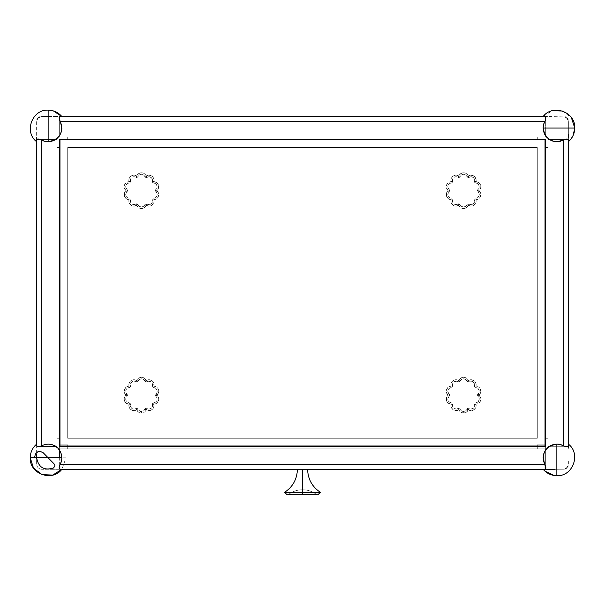 <?xml version="1.0" encoding="UTF-8"?>
<svg xmlns="http://www.w3.org/2000/svg" width="605" height="605" viewBox="0 0 605 605"><rect width="100%" height="100%" fill="white"/><g stroke="black" fill="none" stroke-linecap="round" stroke-linejoin="round"><path stroke-width="0.45" stroke-dasharray="3.02 2.27" d="M59.645 116.523L545.355 116.523L545.355 136.98L545.355 116.523L59.645 116.523L59.645 136.98L545.355 136.98L545.355 116.523L59.645 116.523L59.645 136.98L59.645 116.523L545.355 116.523L545.355 136.98L59.645 136.98L545.355 136.98L59.645 136.98L59.645 116.523L61.854 116.523L59.812 116.614L59.101 118.02L61.498 124.932L61.846 128.426L61.294 131.898L59.645 135.482L61.294 131.898L61.846 128.426L61.498 124.932L60.273 121.643L544.727 121.643L543.547 124.736L543.146 128.033L545.355 128.033M59.184 117.362L59.434 119.745M39.854 116.894L38.947 117.362L41.753 116.523L57.694 116.523L48.143 116.523L48.143 110.133L48.143 116.523L48.143 110.133L48.143 116.523L41.753 116.523L51.629 116.523L40.807 116.614L41.753 116.523L38.954 117.362L37.48 118.83L38.13 118.028L38.947 117.362L37.472 118.845L36.64 121.643L36.64 141.736L36.64 121.643L37.48 118.83L37.018 119.714M36.64 446.293L36.64 139.536L57.089 139.536L57.089 446.293L57.089 139.536L57.089 446.293L36.64 446.293L36.64 139.536L57.089 139.536L36.64 139.536L57.089 139.536L57.089 446.293L48.544 444.093L45.042 444.448L50.291 444.259L55.599 446.293L57.089 446.293L36.64 446.293L36.64 139.536L36.64 446.293L36.64 140.156L37.472 139.074L41.753 140.156L41.753 445.673L45.042 444.448L39.854 446.505L41.753 445.673L41.753 140.156L44.853 141.336L48.143 141.736L51.629 141.29L55.599 139.536L51.629 141.29L48.143 141.736L48.143 139.536M48.143 126.158L48.143 122.497M57.679 137.879L56.114 139.18M59.88 116.523L544.727 116.523L545.566 116.886L545.899 118.02L544.727 121.643L60.273 121.643L59.804 120.69M545.188 469.215L543.154 469.298L545.188 469.215L545.899 467.809L543.502 460.897L543.154 457.403L543.706 453.931L545.355 450.347L545.355 469.298L545.355 139.536L59.645 139.536L59.645 446.293L545.355 446.293L545.355 139.536L59.645 139.536L59.645 450.347L61.4 454.317L61.854 457.796L66.036 457.796L61.854 469.298L39.862 468.935L38.145 467.809L37.003 466.084L36.64 461.086L37.003 466.077L38.13 467.801L39.854 468.935L61.854 469.298L41.753 469.298L39.854 468.935L38.13 467.801L37.003 466.077L36.64 464.186L36.64 446.059M37.472 446.755L38.13 446.845L37.472 446.755M36.731 446.135L36.64 445.673L36.731 446.135M36.64 454.317L36.64 464.186C36.965 467.279 38.675 468.988 41.753 469.298L61.854 469.298C52.476 482.049 29.471 474.131 30.25 457.796L36.64 457.796L36.64 461.086L36.64 457.796L30.25 457.796L48.143 457.796M59.645 450.347L59.645 139.536L545.355 139.536L59.645 139.536L545.355 139.536L545.355 469.298L545.355 139.536L545.355 446.293L59.645 446.293L59.645 139.536L59.645 446.293L545.355 446.293L59.645 446.293L545.355 446.293L545.355 139.536L59.645 139.536L545.355 139.536L59.645 139.536L545.355 139.536L545.355 446.293L545.355 139.536L59.645 139.536L59.645 469.298L545.355 469.298L59.645 469.298L545.355 469.298L59.645 469.298L59.645 139.536L59.645 446.293L59.645 139.536L59.645 446.293L545.355 446.293L545.355 139.536L545.355 450.347L543.706 453.931L543.154 457.403L543.502 460.897L544.727 464.186L60.273 464.186L61.453 461.086L61.854 457.796L61.4 454.317L60.084 451.058L57.982 448.252M545.355 469.298L556.857 469.298L556.857 475.689L556.857 469.298L555.103 469.298L564.193 469.215L555.103 469.298M567.997 119.752L568.36 121.643L567.52 118.83L565.146 116.894L566.855 118.02L568.269 120.69L568.36 134.771L568.36 128.033L574.75 128.033L568.36 128.033L568.36 137.585L568.269 120.697L567.528 118.845L566.03 117.355M568.36 139.763L568.36 137.585L568.36 141.736L572.912 135.936M545.816 468.467L545.566 466.084M568.269 139.695L566.87 138.984L563.247 140.156L563.247 445.673L560.147 444.493L556.857 444.093L553.371 444.539L549.4 446.293L553.371 444.539L556.857 444.093L556.857 446.293M556.857 459.671L556.857 475.689L556.857 444.093L560.147 444.493L563.247 445.673L563.247 140.156L559.958 141.381L556.456 141.729L552.993 141.177L549.4 139.536L552.993 141.177L556.456 141.729L559.958 141.381L566.053 139.067L567.997 139.324L566.87 138.984M547.283 447.987L548.886 446.649M568.36 139.536L547.911 139.536L547.911 446.293L568.36 446.293L568.36 139.536L568.36 446.293L547.911 446.293L568.36 446.293L547.911 446.293L547.911 139.536L568.36 139.536L547.911 139.536L547.911 446.293L547.911 139.536L568.36 139.536L568.36 446.293L568.36 141.736M558.725 128.033L574.75 128.033L543.146 128.033L543.6 131.512L543.252 126.369L545.196 120.69M544.152 133.183L544.916 134.771L544.152 133.183M545.355 135.482L545.702 135.996M302.5 469.298L302.5 492.311L284.607 492.311L302.5 492.311L284.607 492.311L302.5 492.311L302.5 469.298L297.388 469.298L307.612 469.298L302.5 469.298L302.5 492.311L320.393 492.311L302.5 492.311L320.393 492.311L302.5 492.311L302.5 494.86L302.5 492.311L284.607 492.311L302.5 492.311L302.5 469.298L307.612 469.298L297.388 469.298L307.612 469.298L302.5 469.298L307.612 469.298L302.5 469.298L302.5 492.311L320.393 492.311L302.5 492.311L302.5 494.86L302.5 494.353L316.302 494.353L302.5 494.353L316.302 494.353L302.5 494.353L302.5 494.86L302.5 492.311L284.607 492.311L320.393 492.311L302.5 492.311L302.5 494.86L302.5 494.353L288.698 494.353L302.5 494.353L302.5 489.755L302.5 494.353L288.698 494.353L302.5 494.353L302.5 489.755L302.5 494.353L316.302 494.353L302.5 494.353L316.302 494.353L302.5 494.353L302.5 494.86L302.5 494.353L288.698 494.353L302.5 494.353L288.698 494.353L302.5 494.353L302.5 494.86L302.5 489.755L302.5 494.353C320.31 494.353 320.31 494.353 302.5 494.353C320.31 494.353 320.31 494.353 302.5 494.353L302.5 489.755L302.5 494.353C320.31 494.353 320.31 494.353 302.5 494.353C320.31 494.353 320.31 494.353 302.5 494.353L288.698 494.353L302.5 494.353L288.698 494.353L302.5 494.353L302.5 494.86L302.5 492.311L284.607 492.311L320.393 492.311L302.5 492.311L320.393 492.311L302.5 492.311L302.5 469.298M133.939 175.208A5.112 5.112 0 0 0 128.994 181.606A5.112 5.112 0 0 1 133.939 175.208L131.686 175.73L129.893 177.189L128.925 179.292L128.994 181.606L126.165 182.665L124.433 185.13L124.184 186.635L124.388 188.147L126.052 190.658L124.388 193.177L124.433 196.186L126.165 198.652L130.476 200.096A3.577 3.577 0 0 0 133.939 204.581L133.939 206.116A5.112 5.112 0 0 1 128.994 199.71L129.122 202.728L130.93 205.14L133.788 206.108L138.121 204.747A3.577 3.577 0 0 0 141.449 207.023L141.449 208.551A5.112 5.112 0 0 1 136.692 205.307L138.568 207.666L141.449 208.551L144.33 207.666L147.038 204.014A3.577 3.577 0 0 0 148.966 204.581L148.966 206.116A5.112 5.112 0 0 1 146.213 205.307L149.117 206.108L151.968 205.14L153.776 202.728L153.912 199.71L155.402 199.4L157.784 197.555L158.722 194.689L158.518 193.177L156.854 190.658L158.518 188.147L158.472 185.13L156.733 182.665L153.912 181.606L153.972 179.292L153.012 177.189L151.22 175.73L148.966 175.208A5.112 5.112 0 0 0 146.213 176.01A5.112 5.112 0 0 1 148.966 175.208L146.213 176.01L146.213 177.545L144.784 176.569L146.213 176.01L145.45 174.694L142.962 172.992L141.449 172.765A5.112 5.112 0 0 0 136.692 176.01A5.112 5.112 0 0 1 141.449 172.765L139.944 172.992L137.456 174.694L136.692 176.01L136.692 177.545L135.868 177.303L136.692 176.01L133.939 175.208A5.112 5.112 0 0 1 136.692 176.01L135.868 177.303A3.577 3.577 0 0 0 130.476 181.22A1.535 1.535 0 0 1 129.084 183.141A3.577 3.577 0 0 0 127.02 189.478L126.052 190.658A5.112 5.112 0 0 1 128.994 181.606L129.084 183.141L128.994 181.606L130.476 181.22L128.994 181.606A5.112 5.112 0 0 1 136.692 176.01L138.121 176.569L136.692 177.545L136.692 176.01A5.112 5.112 0 0 1 146.213 176.01L144.784 176.569A3.577 3.577 0 0 0 138.121 176.569L136.692 176.01A5.112 5.112 0 0 0 133.939 175.208M456.034 175.208A5.112 5.112 0 0 0 451.088 181.606A5.112 5.112 0 0 1 456.034 175.208L453.78 175.73L451.988 177.189L451.027 179.292L451.088 181.606L448.267 182.665L446.528 185.13L446.278 186.635L446.482 188.147L448.146 190.658L446.482 193.177L446.528 196.186L448.267 198.652L452.57 200.096A3.577 3.577 0 0 0 456.034 204.581L456.034 206.116A5.112 5.112 0 0 1 451.088 199.71L451.224 202.728L453.032 205.14L455.883 206.108L460.216 204.747A3.577 3.577 0 0 0 463.551 207.023L463.551 208.551A5.112 5.112 0 0 1 458.787 205.307L460.67 207.666L463.551 208.551L466.432 207.666L469.132 204.014A3.577 3.577 0 0 0 471.061 204.581L471.061 206.116A5.112 5.112 0 0 1 468.308 205.307L471.212 206.108L474.07 205.14L475.878 202.728L476.006 199.71L477.504 199.4L479.886 197.555L480.816 194.689L480.612 193.177L478.948 190.658L480.612 188.147L480.816 186.635L479.886 183.769L478.835 182.665L476.006 181.606L476.075 179.292L474.297 176.357L471.061 175.208A5.112 5.112 0 0 0 468.308 176.01A5.112 5.112 0 0 1 471.061 175.208L468.308 176.01L468.308 177.545L466.878 176.569L468.308 176.01L467.544 174.694L465.056 172.992L463.551 172.765A5.112 5.112 0 0 0 458.787 176.01A5.112 5.112 0 0 1 463.551 172.765L462.038 172.992L459.55 174.694L458.787 176.01L458.787 177.545L457.962 177.303L458.787 176.01L456.034 175.208A5.112 5.112 0 0 1 458.787 176.01L457.962 177.303A3.577 3.577 0 0 0 452.57 181.22A1.535 1.535 0 0 1 451.179 183.141A3.577 3.577 0 0 0 449.122 189.478L448.146 190.658A5.112 5.112 0 0 1 451.088 181.606L451.179 183.141L451.088 181.606L452.57 181.22L451.088 181.606A5.112 5.112 0 0 1 458.787 176.01L460.216 176.569L458.787 177.545L458.787 176.01A5.112 5.112 0 0 1 468.308 176.01L466.878 176.569A3.577 3.577 0 0 0 460.216 176.569L458.787 176.01A5.112 5.112 0 0 0 456.034 175.208M456.034 379.713A5.112 5.112 0 0 0 451.088 386.111A5.112 5.112 0 0 1 456.034 379.713L453.78 380.235L451.988 381.702L451.027 383.804L451.088 386.111L448.267 387.17L446.528 389.635L446.278 391.14L446.482 392.653L448.146 395.171L446.482 397.682L446.528 400.699L448.267 403.164L452.57 404.609A3.577 3.577 0 0 0 456.034 409.086L456.034 410.621A5.112 5.112 0 0 1 451.088 404.223L451.224 407.233L453.032 409.645L455.883 410.621L460.216 409.252A3.577 3.577 0 0 0 463.551 411.529L463.551 413.064A5.112 5.112 0 0 1 458.787 409.819L460.67 412.171L463.551 413.064L466.432 412.171L469.132 408.526A3.577 3.577 0 0 0 471.061 409.086L471.061 410.621A5.112 5.112 0 0 1 468.308 409.819L471.212 410.621L474.07 409.645L475.878 407.233L476.006 404.223L478.835 403.164L480.567 400.699L480.816 399.194L480.612 397.682L478.948 395.171L480.612 392.653L480.816 391.14L479.886 388.274L478.835 387.17L476.006 386.111L476.075 383.804L474.297 380.863L471.061 379.713A5.112 5.112 0 0 0 468.308 380.522A5.112 5.112 0 0 1 471.061 379.713L468.308 380.522L468.308 382.05L466.878 381.082L468.308 380.522L467.544 379.199L465.056 377.497L463.551 377.27A5.112 5.112 0 0 0 458.787 380.522A5.112 5.112 0 0 1 463.551 377.27L462.038 377.497L459.55 379.199L458.787 380.522L458.787 382.05L457.962 381.808L458.787 380.522L456.034 379.713A5.112 5.112 0 0 1 458.787 380.522L457.962 381.808A3.577 3.577 0 0 0 452.57 385.725A1.535 1.535 0 0 1 451.179 387.646A3.577 3.577 0 0 0 449.122 393.984L448.146 395.171A5.112 5.112 0 0 1 451.088 386.111L451.179 387.646L451.088 386.111L452.57 385.725L451.088 386.111A5.112 5.112 0 0 1 458.787 380.522L460.216 381.082L458.787 382.05L458.787 380.522A5.112 5.112 0 0 1 468.308 380.522L466.878 381.082A3.577 3.577 0 0 0 460.216 381.082L458.787 380.522A5.112 5.112 0 0 0 456.034 379.713M133.939 379.713A5.112 5.112 0 0 0 128.994 386.111A5.112 5.112 0 0 1 136.692 380.522A5.112 5.112 0 0 1 141.449 377.27A5.112 5.112 0 0 0 136.692 380.522L136.692 382.05L135.868 381.808L136.692 380.522L135.868 381.808A3.577 3.577 0 0 0 130.476 385.725A1.535 1.535 0 0 1 129.084 387.646A3.577 3.577 0 0 0 127.02 393.984L126.052 395.171A5.112 5.112 0 0 1 128.994 386.111L129.084 387.646L128.994 386.111L130.476 385.725L128.994 386.111A5.112 5.112 0 0 1 136.692 380.522L138.121 381.082L136.692 382.05L136.692 380.522A5.112 5.112 0 0 1 146.213 380.522A5.112 5.112 0 0 1 148.966 379.713A5.112 5.112 0 0 0 146.213 380.522L146.213 382.05L144.784 381.082L146.213 380.522L144.784 381.082A3.577 3.577 0 0 0 138.121 381.082L136.692 380.522A5.112 5.112 0 0 0 133.939 379.713L131.686 380.235L129.893 381.702L128.925 383.804L128.994 386.111A5.112 5.112 0 0 0 126.052 395.171L127.02 393.984L127.02 396.351L126.052 395.171L127.02 396.351A3.577 3.577 0 0 0 129.084 402.688L128.994 404.223L130.476 404.609A3.577 3.577 0 0 0 133.939 409.086L133.939 410.621A5.112 5.112 0 0 1 128.994 404.223A5.112 5.112 0 0 1 126.052 395.171A5.112 5.112 0 0 0 128.994 404.223L129.084 402.688L130.476 404.609L128.994 404.223A5.112 5.112 0 0 0 133.939 410.621L133.939 409.086A3.577 3.577 0 0 0 135.868 408.526L136.692 409.819L138.121 409.252A3.577 3.577 0 0 0 141.449 411.529L141.449 413.064A5.112 5.112 0 0 1 136.692 409.819A5.112 5.112 0 0 1 133.939 410.621A5.112 5.112 0 0 0 136.692 409.819L135.868 408.526L138.121 409.252L136.692 409.819A5.112 5.112 0 0 0 141.449 413.064L141.449 411.529A3.577 3.577 0 0 0 144.784 409.252L146.213 409.819L147.038 408.526A3.577 3.577 0 0 0 148.966 409.086L148.966 410.621A5.112 5.112 0 0 1 146.213 409.819A5.112 5.112 0 0 1 141.449 413.064A5.112 5.112 0 0 0 146.213 409.819L144.784 409.252L147.038 408.526L146.213 409.819A5.112 5.112 0 0 0 148.966 410.621L148.966 409.086A3.577 3.577 0 0 0 152.43 404.609L153.912 404.223A5.112 5.112 0 0 1 148.966 410.621A5.112 5.112 0 0 0 153.912 404.223L152.43 404.609L153.821 402.688L153.912 404.223L153.821 402.688A3.577 3.577 0 0 0 155.878 396.351A1.535 1.535 0 0 1 155.878 393.984A3.577 3.577 0 0 0 153.821 387.646A1.535 1.535 0 0 1 152.43 385.725A3.577 3.577 0 0 0 147.038 381.808L146.213 382.05L146.213 380.522L147.038 381.808L146.213 380.522A5.112 5.112 0 0 1 153.912 386.111L152.43 385.725L153.912 386.111L153.821 387.646L153.912 386.111A5.112 5.112 0 0 1 156.854 395.171L155.878 393.984L156.854 395.171L155.878 396.351L156.854 395.171A5.112 5.112 0 0 1 153.912 404.223A5.112 5.112 0 0 0 156.854 395.171A5.112 5.112 0 0 0 153.912 386.111A5.112 5.112 0 0 0 148.966 379.713A5.112 5.112 0 0 1 153.912 386.111A5.112 5.112 0 0 1 156.854 395.171A5.112 5.112 0 0 1 153.912 404.223A5.112 5.112 0 0 1 146.213 409.819A5.112 5.112 0 0 1 136.692 409.819A5.112 5.112 0 0 1 128.994 404.223A5.112 5.112 0 0 1 126.052 395.171A5.112 5.112 0 0 1 128.994 386.111L126.165 387.17L124.433 389.635L124.388 392.653L126.052 395.171L124.388 397.682L124.184 399.194L125.114 402.06L126.165 403.164L128.994 404.223L129.122 407.233L130.93 409.645L133.788 410.621L136.692 409.819L138.568 412.171L139.944 412.837L142.962 412.837L145.45 411.135L146.213 409.819L149.117 410.621L151.968 409.645L153.776 407.233L153.912 404.223L156.733 403.164L158.472 400.699L158.722 399.194L158.518 397.682L156.854 395.171L158.518 392.653L158.722 391.14L157.784 388.274L156.733 387.17L153.912 386.111L153.609 382.693L152.195 380.863L148.966 379.713L146.213 380.522A5.112 5.112 0 0 0 141.449 377.27A5.112 5.112 0 0 1 146.213 380.522L144.33 378.163L141.449 377.27L138.568 378.163L136.692 380.522L133.939 379.713M36.64 445.673L36.64 140.156L36.64 141.01L37.003 139.324L38.13 138.984L36.996 139.324M545.816 117.362L545.899 118.051M59.434 116.886L565.146 116.894L547.162 116.523M61.854 457.796L61.453 461.086L59.184 466.992L59.434 468.935L59.184 466.992L60.273 464.186L544.727 464.186L545.196 465.139M565.146 468.935L564.193 469.215L566.046 468.467L567.52 466.992L566.046 468.467L564.193 469.215L556.857 469.298L556.857 475.689L556.857 469.298L565.146 468.935L566.87 467.801L568.269 465.139L566.855 467.809M568.36 464.186L568.36 460.08L568.36 464.186M567.982 466.115L567.528 466.984M565.176 116.901L566.87 118.028M564.193 139.695L565.13 139.324M564.193 446.135L566.87 446.845L568.004 446.505M568.269 446.135L568.36 445.673L568.269 446.135M568.36 446.694L568.36 448.108M153.821 402.688L155.795 401.947L157.013 400.223L157.043 398.113L155.319 395.171L156.854 392.721L157.134 390.633L155.795 388.387L152.672 387.018L152.331 383.623L150.615 381.649L148.535 381.271L145.76 381.982L143.468 379.426L141.449 378.806L139.437 379.426L137.146 381.982L132.782 381.437L130.786 383.131L130.234 387.018L127.549 388.092L126.097 389.62L125.863 392.221L127.579 395.171L125.863 398.113L125.893 400.223L127.103 401.947L130.234 403.316L130.688 406.999L132.359 408.723L134.446 409.048L137.169 408.36L139.899 411.173L142.508 411.37L145.737 408.36L148.966 409.086L151.227 408.284L152.468 406.227L152.505 403.611L153.821 402.688M59.971 139.853L545.029 139.853L545.029 445.976L59.971 445.976L59.971 139.853L545.029 139.853L59.971 139.853L59.971 445.976L59.971 139.853L545.029 139.853L545.029 445.976L59.971 445.976L545.029 445.976L545.029 139.853L545.029 445.976L59.971 445.976L59.971 139.853L59.971 445.976L545.029 445.976L545.029 139.853L59.971 139.853L545.029 139.853L545.029 445.976L59.971 445.976L59.971 139.853M67.7 448.849L545.355 448.849L545.355 444.826L545.355 448.849L545.355 444.826L537.3 444.826L537.3 448.849L537.3 444.826L537.3 448.849L537.3 444.826L545.355 444.826L545.355 448.849L60.923 448.849L60.923 469.298L60.923 448.849L60.923 469.298L544.077 469.298L544.077 448.849L544.077 469.298L544.077 448.849L544.077 469.298L60.923 469.298L60.923 448.849L544.077 448.849L544.077 469.298L60.923 469.298L544.077 469.298L544.077 448.849L544.077 469.298L60.923 469.298L60.923 448.849L60.923 469.298L60.923 448.849L60.923 469.298L544.077 469.298L544.077 448.849L59.645 448.849L59.645 444.826L59.645 448.849L59.645 444.826L67.7 444.826L67.7 448.849L67.7 444.826L67.7 448.849L67.7 444.826L59.645 444.826L59.645 448.849L67.7 448.849M545.355 438.239L545.355 147.582L545.355 438.239L545.355 147.582L547.911 147.582L547.911 438.239L547.911 147.582L547.911 438.239L545.355 438.239L547.911 438.239L547.911 147.582L545.355 147.582L547.911 147.582L545.355 147.582L545.355 438.239L547.911 438.239L545.355 438.239M59.645 438.239L59.645 147.582L59.645 438.239L57.089 438.239L59.645 438.239L59.645 147.582L57.089 147.582L57.089 438.239L59.645 438.239L57.089 438.239L57.089 147.582L59.645 147.582L57.089 147.582L59.645 147.582L59.645 438.239M537.3 139.536L67.7 139.536L537.3 139.536L67.7 139.536L67.7 136.98L537.3 136.98L67.7 136.98L537.3 136.98L537.3 139.536L537.3 136.98L67.7 136.98L67.7 139.536L67.7 136.98L67.7 139.536L537.3 139.536L537.3 136.98L537.3 139.536M59.971 116.523L59.971 136.98L59.971 116.523L545.029 116.523L545.029 136.98L59.971 136.98L59.971 116.523L59.971 136.98L545.029 136.98L545.029 116.523L545.029 136.98L545.029 116.523L59.971 116.523M59.971 136.98L545.029 136.98L59.971 136.98M568.36 445.976L547.911 445.976L568.36 445.976L568.36 139.853L547.911 139.853L547.911 445.976L568.36 445.976L547.911 445.976L547.911 139.853L568.36 139.853L547.911 139.853L568.36 139.853L568.36 445.976M547.911 139.853L547.911 445.976L547.911 139.853M568.36 134.771L568.36 137.585M54.881 116.523L57.694 116.523M543.502 469.298L545.12 469.298L543.502 469.298M550.119 469.298L545.12 469.298M36.814 446.293L40.429 446.293L36.814 446.293M40.807 446.135L38.13 446.845M48.143 116.523L48.143 141.736L44.853 141.336L39.869 139.324M39.854 139.316L40.807 139.695M57.089 445.976L57.089 139.853L57.089 445.976L36.64 445.976L36.64 139.853L57.089 139.853L57.089 445.976L57.089 139.853L36.64 139.853L57.089 139.853L36.64 139.853L36.64 445.976L57.089 445.976M57.089 438.239L57.089 147.582L57.089 438.239M36.64 139.853L36.64 445.976L36.64 139.853M537.3 147.582L537.3 438.239L67.7 438.239L67.7 147.582L537.3 147.582L67.7 147.582L67.7 438.239L537.3 438.239L67.7 438.239L67.7 147.582L537.3 147.582L537.3 438.239L537.3 147.582L537.3 438.239L67.7 438.239L67.7 147.582L537.3 147.582L537.3 438.239L67.7 438.239L537.3 438.239L537.3 147.582L67.7 147.582L537.3 147.582L67.7 147.582L67.7 438.239L67.7 147.582L67.7 438.239L537.3 438.239L537.3 147.582L537.3 438.239L67.7 438.239L67.7 147.582L537.3 147.582M545.355 444.826L537.3 444.826L545.355 444.826M544.077 469.298L60.923 469.298L544.077 469.298M59.645 444.826L67.7 444.826L59.645 444.826M60.923 448.849L59.645 448.849L60.923 448.849M449.122 393.984L449.122 396.351L448.146 395.171L449.356 394.226L449.681 395.171L449.122 396.351A3.577 3.577 0 0 0 451.179 402.688L451.088 404.223A5.112 5.112 0 0 1 448.146 395.171L449.122 396.351L447.844 398.635L448.192 400.722L449.651 402.242L451.179 402.688L452.57 404.609L451.088 404.223L451.179 402.688L452.101 403.066L453.205 407.694L456.034 409.086A3.577 3.577 0 0 0 457.962 408.526L458.787 409.819A5.112 5.112 0 0 1 456.034 410.621L456.034 409.086L457.962 408.526L460.216 409.252L458.787 409.819L457.962 408.526L458.93 408.292L461.532 410.908L463.551 411.529A3.577 3.577 0 0 0 466.878 409.252L468.308 409.819A5.112 5.112 0 0 1 463.551 413.064L463.551 411.529L465.563 410.908L466.878 409.252L469.132 408.526L468.308 409.819L466.878 409.252L467.529 408.496L471.061 409.086A3.577 3.577 0 0 0 474.524 404.609L476.006 404.223A5.112 5.112 0 0 1 471.061 410.621L471.061 409.086L473.897 407.694L474.524 404.609L475.916 402.688L476.006 404.223L474.524 404.609L474.6 403.611L475.916 402.688A3.577 3.577 0 0 0 477.98 396.351A1.535 1.535 0 0 1 477.98 393.984A3.577 3.577 0 0 0 475.916 387.646A1.535 1.535 0 0 1 474.524 385.725A3.577 3.577 0 0 0 469.132 381.808L468.308 382.05L468.308 380.522L469.132 381.808L468.308 380.522A5.112 5.112 0 0 1 476.006 386.111L474.524 385.725L476.006 386.111L475.916 387.646L476.006 386.111A5.112 5.112 0 0 1 478.948 395.171L477.98 393.984L478.948 395.171L477.98 396.351L478.948 395.171A5.112 5.112 0 0 1 476.006 404.223L475.916 402.688L477.897 401.947L479.236 399.701L478.956 397.614L477.421 395.171L478.956 392.721L479.236 390.633L477.897 388.387L474.766 387.018L474.214 383.131L472.218 381.437L467.854 381.982L465.563 379.426L463.551 378.806L461.532 379.426L459.24 381.982L456.465 381.271L454.385 381.649L452.669 383.623L452.328 387.018L449.651 388.092L448.192 389.62L447.844 391.7L449.122 393.984M468.308 380.522A5.112 5.112 0 0 0 463.551 377.27A5.112 5.112 0 0 1 468.308 380.522M476.006 386.111A5.112 5.112 0 0 0 471.061 379.713A5.112 5.112 0 0 1 476.006 386.111A5.112 5.112 0 0 1 478.948 395.171A5.112 5.112 0 0 0 476.006 386.111M478.948 395.171A5.112 5.112 0 0 1 476.006 404.223A5.112 5.112 0 0 0 478.948 395.171M476.006 404.223A5.112 5.112 0 0 1 468.308 409.819A5.112 5.112 0 0 0 476.006 404.223M468.308 409.819A5.112 5.112 0 0 1 458.787 409.819A5.112 5.112 0 0 0 468.308 409.819M458.787 409.819A5.112 5.112 0 0 1 451.088 404.223A5.112 5.112 0 0 0 458.787 409.819M451.088 404.223A5.112 5.112 0 0 1 448.146 395.171A5.112 5.112 0 0 0 451.088 404.223M448.146 395.171A5.112 5.112 0 0 1 451.088 386.111A5.112 5.112 0 0 0 448.146 395.171M449.122 189.478L449.122 191.845L448.146 190.658L449.356 189.72L449.681 190.658L449.122 191.845A3.577 3.577 0 0 0 451.179 198.183L451.088 199.71A5.112 5.112 0 0 1 448.146 190.658L449.122 191.845L447.844 194.129L448.192 196.209L449.651 197.737L451.179 198.183L452.57 200.096L451.088 199.71L451.179 198.183L452.101 198.561L453.205 203.189L456.034 204.581A3.577 3.577 0 0 0 457.962 204.014L458.787 205.307A5.112 5.112 0 0 1 456.034 206.116L456.034 204.581L457.962 204.014L460.216 204.747L458.787 205.307L457.962 204.014L458.93 203.779L461.532 206.396L463.551 207.023A3.577 3.577 0 0 0 466.878 204.747L468.308 205.307A5.112 5.112 0 0 1 463.551 208.551L463.551 207.023L465.563 206.396L466.878 204.747L469.132 204.014L468.308 205.307L466.878 204.747L467.529 203.991L471.061 204.581A3.577 3.577 0 0 0 474.524 200.096L476.006 199.71A5.112 5.112 0 0 1 471.061 206.116L471.061 204.581L473.897 203.189L474.524 200.096L475.916 198.183L476.006 199.71L474.524 200.096L474.6 199.105L475.916 198.183A3.577 3.577 0 0 0 477.98 191.845A1.535 1.535 0 0 1 477.98 189.478A3.577 3.577 0 0 0 475.916 183.141A1.535 1.535 0 0 1 474.524 181.22A3.577 3.577 0 0 0 469.132 177.303L468.308 177.545L468.308 176.01L469.132 177.303L468.308 176.01A5.112 5.112 0 0 1 476.006 181.606L474.524 181.22L476.006 181.606L475.916 183.141L476.006 181.606A5.112 5.112 0 0 1 478.948 190.658L477.98 189.478L478.948 190.658L477.98 191.845L478.948 190.658A5.112 5.112 0 0 1 476.006 199.71L475.916 198.183L477.897 197.442L479.236 195.196L478.956 193.108L477.421 190.658L478.956 188.215L479.236 186.121L477.897 183.882L474.766 182.506L474.214 178.626L472.218 176.932L467.854 177.477L465.563 174.921L463.551 174.3L461.532 174.921L459.24 177.477L456.465 176.766L454.385 177.144L452.669 179.11L452.328 182.506L449.651 183.587L448.192 185.107L447.844 187.195L449.122 189.478M468.308 176.01A5.112 5.112 0 0 0 463.551 172.765A5.112 5.112 0 0 1 468.308 176.01M476.006 181.606A5.112 5.112 0 0 0 471.061 175.208A5.112 5.112 0 0 1 476.006 181.606A5.112 5.112 0 0 1 478.948 190.658A5.112 5.112 0 0 0 476.006 181.606M478.948 190.658A5.112 5.112 0 0 1 476.006 199.71A5.112 5.112 0 0 0 478.948 190.658M476.006 199.71A5.112 5.112 0 0 1 468.308 205.307A5.112 5.112 0 0 0 476.006 199.71M468.308 205.307A5.112 5.112 0 0 1 458.787 205.307A5.112 5.112 0 0 0 468.308 205.307M458.787 205.307A5.112 5.112 0 0 1 451.088 199.71A5.112 5.112 0 0 0 458.787 205.307M451.088 199.71A5.112 5.112 0 0 1 448.146 190.658A5.112 5.112 0 0 0 451.088 199.71M448.146 190.658A5.112 5.112 0 0 1 451.088 181.606A5.112 5.112 0 0 0 448.146 190.658M127.02 189.478L127.02 191.845L126.052 190.658L127.254 189.72L127.579 190.658L127.02 191.845A3.577 3.577 0 0 0 129.084 198.183L128.994 199.71A5.112 5.112 0 0 1 126.052 190.658L127.02 191.845L125.749 194.129L126.097 196.209L127.549 197.737L129.084 198.183L130.476 200.096L128.994 199.71L129.084 198.183L130.007 198.561L131.103 203.189L133.939 204.581A3.577 3.577 0 0 0 135.868 204.014L136.692 205.307A5.112 5.112 0 0 1 133.939 206.116L133.939 204.581L135.868 204.014L138.121 204.747L136.692 205.307L135.868 204.014L136.836 203.779L139.437 206.396L141.449 207.023A3.577 3.577 0 0 0 144.784 204.747L146.213 205.307A5.112 5.112 0 0 1 141.449 208.551L141.449 207.023L143.468 206.396L144.784 204.747L147.038 204.014L146.213 205.307L144.784 204.747L145.427 203.991L148.966 204.581A3.577 3.577 0 0 0 152.43 200.096L153.912 199.71A5.112 5.112 0 0 1 148.966 206.116L148.966 204.581L151.794 203.189L152.43 200.096L153.821 198.183L153.912 199.71L152.43 200.096L152.505 199.105L153.821 198.183A3.577 3.577 0 0 0 155.878 191.845A1.535 1.535 0 0 1 155.878 189.478A3.577 3.577 0 0 0 153.821 183.141A1.535 1.535 0 0 1 152.43 181.22A3.577 3.577 0 0 0 147.038 177.303L146.213 177.545L146.213 176.01L147.038 177.303L146.213 176.01A5.112 5.112 0 0 1 153.912 181.606L152.43 181.22L153.912 181.606L153.821 183.141L153.912 181.606A5.112 5.112 0 0 1 156.854 190.658L155.878 189.478L156.854 190.658L155.878 191.845L156.854 190.658A5.112 5.112 0 0 1 153.912 199.71L153.821 198.183L155.795 197.442L157.013 195.718L157.043 193.608L155.319 190.658L156.854 188.215L157.134 186.121L155.795 183.882L152.672 182.506L152.112 178.626L150.123 176.932L145.76 177.477L143.468 174.921L141.449 174.3L139.437 174.921L137.146 177.477L134.363 176.766L132.291 177.144L130.567 179.11L130.234 182.506L127.549 183.587L126.097 185.107L125.749 187.195L127.02 189.478M146.213 176.01A5.112 5.112 0 0 0 141.449 172.765A5.112 5.112 0 0 1 146.213 176.01M153.912 181.606A5.112 5.112 0 0 0 148.966 175.208A5.112 5.112 0 0 1 153.912 181.606A5.112 5.112 0 0 1 156.854 190.658A5.112 5.112 0 0 0 153.912 181.606M156.854 190.658A5.112 5.112 0 0 1 153.912 199.71A5.112 5.112 0 0 0 156.854 190.658M153.912 199.71A5.112 5.112 0 0 1 146.213 205.307A5.112 5.112 0 0 0 153.912 199.71M146.213 205.307A5.112 5.112 0 0 1 136.692 205.307A5.112 5.112 0 0 0 146.213 205.307M136.692 205.307A5.112 5.112 0 0 1 128.994 199.71A5.112 5.112 0 0 0 136.692 205.307M128.994 199.71A5.112 5.112 0 0 1 126.052 190.658A5.112 5.112 0 0 0 128.994 199.71M126.052 190.658A5.112 5.112 0 0 1 128.994 181.606A5.112 5.112 0 0 0 126.052 190.658M568.36 128.033L574.75 128.033L568.36 128.033L568.36 121.643L568.36 128.033M545.755 116.523L543.184 116.523M545.566 116.886L543.305 116.523M568.36 444.244L568.36 444.093C581.239 453.735 572.92 476.589 556.857 475.689L556.857 475.689M36.64 141.547L36.64 141.01L36.64 141.547M36.64 139.135L36.64 141.706C23.761 132.094 32.08 109.24 48.143 110.133L53.406 110.927M37.48 118.83L38.145 118.02M36.64 141.585L36.64 137.721M316.302 494.353C312.203 491.328 307.597 489.793 302.5 489.755L302.5 489.755C297.403 489.793 292.797 491.328 288.698 494.353C292.797 491.328 297.403 489.793 302.5 489.755C307.597 489.793 312.203 491.328 316.302 494.353L317.837 494.867L302.5 494.867L317.837 494.867L320.393 492.311C312.172 486.844 307.915 479.168 307.612 469.298M574.75 128.033L574.742 128.426M543.653 469.873L545.044 471.242M553.991 475.462L554.399 475.522M554.437 475.53L555.624 475.651M317.837 494.867L287.163 494.867L284.607 492.311C292.828 486.844 297.085 479.168 297.388 469.298M287.163 494.867L302.5 494.867L287.163 494.867L288.698 494.353M543.449 116.183L552.433 110.692M562.446 111.033L571.324 117.499"/><path stroke-width="0.91" d="M59.184 117.362L59.101 118.028L59.804 116.614L61.498 116.523L59.434 116.894M48.143 139.536L48.143 126.158M48.143 122.497L48.143 141.736C59.653 139.543 63.691 132.843 60.273 121.643L59.101 118.02M56.114 139.18L57.679 137.879M59.88 135.112L57.694 137.864L59.88 135.112L61.294 131.898L61.846 128.426L61.498 124.932L60.273 121.643L544.727 121.643L545.566 119.752L543.547 124.736L543.146 128.033C545.347 139.536 552.04 143.582 563.247 140.156L566.855 138.984L567.997 139.316L568.36 140.156L568.36 141.381L568.269 139.695L567.528 139.074L563.247 140.156L563.247 445.673L560.147 444.493L556.857 444.093C545.347 446.286 541.309 452.986 544.727 464.186L545.899 467.801L545.566 468.935L544.727 469.298L543.502 469.298L545.196 469.215L545.816 468.467L544.727 464.186L60.273 464.186L61.453 461.086L61.854 457.796L61.4 454.317L60.084 451.058L57.974 448.245L55.229 446.059L57.974 448.245L55.229 446.059L52.007 444.645L48.544 444.093L45.042 444.448L41.753 445.673L41.753 140.156L44.853 141.336L48.143 141.736L51.629 141.29L54.881 139.967L57.694 137.864L59.88 135.112M61.786 116.523L53.406 110.927M53.278 463.044L43.189 452.744L40.58 451.519L37.843 451.761L35.453 453.954L34.44 457.796L61.854 457.796L36.64 457.796C38.486 467.453 44.105 470.849 53.505 467.975L54.972 466.001L54.533 464.413L53.278 463.044M48.143 457.796L30.25 457.796C29.358 473.866 52.212 482.185 61.854 469.298L52.771 475.084L42.025 474.615L33.487 468.058L30.25 457.796L36.64 457.796L36.64 454.317M39.854 446.505L41.753 445.673L41.753 140.156L37.48 139.067L36.64 140.156L36.64 445.673L37.472 446.755L39.877 446.498M57.982 448.252L59.645 450.347L59.645 457.796L59.645 450.347M556.857 469.298L556.857 444.093L553.371 444.539L550.119 445.862L547.306 447.965L545.12 450.717L547.306 447.965L545.12 450.717L543.706 453.931L543.154 457.403L543.502 460.897L544.727 464.186L60.273 464.186L59.812 465.132L59.101 467.801L59.434 468.935L60.273 469.298L544.727 469.298L60.273 469.298C58.753 468.973 58.753 467.272 60.273 464.186A13.703 13.703 0 0 0 61.854 457.796M543.214 469.298L543.653 469.873M568.36 128.033L543.146 128.033L543.6 131.512L544.916 134.771L547.026 137.585L549.771 139.763L547.026 137.585L549.771 139.763L552.993 141.177L556.456 141.729L559.958 141.381L563.247 140.156L563.247 445.673L564.193 446.135L566.855 446.845L567.997 446.505L568.36 445.673L568.36 140.156L568.36 445.673L567.528 446.755L565.115 446.498M568.36 141.668L568.36 141.729C572.511 138.106 574.644 133.539 574.75 128.033L574.75 128.033C575.65 111.97 552.788 103.644 543.146 116.523L543.449 116.183M545.566 468.935L545.816 468.459M555.103 469.298L545.355 469.298M556.857 446.293L556.857 459.671M548.886 446.649L547.321 447.95M545.355 128.033L558.725 128.033M545.702 135.996L545.355 135.482M302.5 469.298L302.5 492.311L284.607 492.311L320.393 492.311L302.5 492.311L302.5 494.86L302.5 492.311L284.607 492.311L320.393 492.311L302.5 492.311L302.5 469.298M36.64 137.721L36.64 139.135M545.816 118.83L545.566 116.894L545.816 118.83M545.188 116.614L60.273 116.523L544.727 116.523M59.434 119.745L59.812 120.697L59.434 119.745M59.812 120.697L60.273 121.643L544.727 121.643A13.703 13.703 0 0 0 543.146 128.033L574.75 128.033L571.324 117.499M545.355 139.536L59.645 139.536L59.645 446.293L545.355 446.293L545.355 139.536L545.355 446.293L59.645 446.293L59.645 139.536L545.355 139.536M567.997 139.316L567.52 139.067L567.997 139.316M545.196 465.139L545.899 467.809M566.855 467.809L565.123 468.943M567.997 466.077L567.528 466.984M566.87 118.028L568.004 119.76M565.138 116.886L566.046 117.362M567.528 139.074L567.997 139.324M564.193 139.695L566.862 138.984M564.193 446.135L563.247 445.673A13.703 13.703 0 0 0 556.857 444.093L556.857 475.689C551.344 475.583 546.776 473.45 543.146 469.298M568.269 446.135L567.528 446.755L566.046 446.755L567.528 446.755L568.36 445.673M545.029 139.853L545.029 445.976L59.971 445.976L59.971 139.853L545.029 139.853L545.029 445.976L59.971 445.976L59.971 139.853L545.029 139.853M568.36 448.108L568.36 446.694M568.36 137.585L568.36 134.771M547.162 116.523L545.755 116.523M57.694 116.523L54.881 116.523M545.12 469.298L550.119 469.298M40.429 446.293L55.599 446.293L40.429 446.293M38.145 446.845L37.003 446.505M36.64 140.156L36.64 445.673M38.145 118.02L39.877 116.886M37.003 119.752L37.472 118.845M36.731 139.695L38.13 138.984L39.885 139.332M39.854 139.316L38.13 138.984L41.753 140.156A13.703 13.703 0 0 0 48.143 141.736L48.143 110.133C53.656 110.246 58.224 112.379 61.854 116.523M545.566 119.752L545.188 120.697M545.566 116.894L545.816 117.362M39.862 139.324L40.807 139.695M37.48 139.067L38.145 138.984L37.472 139.074M36.64 444.093C32.489 447.715 30.356 452.283 30.25 457.796M545.044 471.242L553.991 475.462M555.624 475.651L556.857 475.689C572.92 476.589 581.239 453.735 568.36 444.093M572.905 135.951L574.742 128.426M288.698 494.353L287.163 494.867L284.607 492.311C292.828 486.844 297.085 479.168 297.388 469.298M316.302 494.353L317.837 494.867L320.393 492.311C312.172 486.844 307.915 479.168 307.612 469.298M287.163 494.867L317.837 494.867M552.433 110.692L562.446 111.033M48.143 110.133C32.08 109.24 23.761 132.094 36.64 141.736"/></g></svg>
